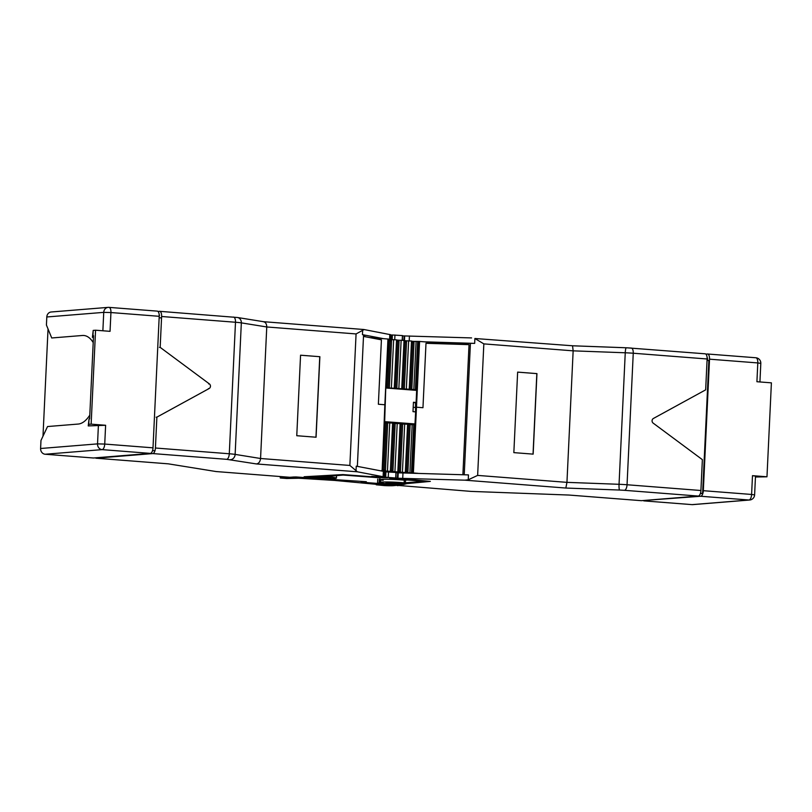 <?xml version="1.0" encoding="UTF-8"?>
<svg xmlns="http://www.w3.org/2000/svg" width="812" height="812" viewBox="0 0 812 812"><rect width="100%" height="100%" fill="white"/><g stroke="black" fill="none" stroke-linecap="round" stroke-linejoin="round"><path stroke-width="1.22" d="M381.843 482.835L383.579 483.414A91.38 5.735 2.7 0 0 387.608 483.658L395.363 483.871A87.879 5.522 2.7 0 0 401.981 484.206L406.792 483.627L403.574 484.51A91.38 5.735 2.7 0 1 383.579 483.414L383.061 483.028A14.139 0.883 2.7 0 1 380.615 482.409A14.139 0.883 2.7 0 1 388.989 481.993A14.139 0.883 2.7 0 1 404.153 482.856L424.361 481.343L392.663 478.816A15.073 0.944 2.7 0 1 389.618 478.106A15.073 0.944 2.7 0 1 390.937 477.781L388.989 477.629A15.073 0.944 2.7 0 1 375.875 477.517L343.121 475.061L324.891 476.685A14.139 0.883 2.7 0 1 336.442 478.095A14.139 0.883 2.7 0 1 334.991 478.42A14.139 0.883 2.7 0 1 322.973 478.349L318.213 478.319A91.38 5.735 2.7 0 1 315.157 478.014L312.305 477.395A87.879 5.522 2.7 0 1 307.9 476.877L342.918 474.573L379.356 477.344A10.495 0.66 -177.3 0 0 385.132 477.294A10.495 0.66 -177.3 0 0 385.68 477.233L396.002 478.035A10.495 0.66 -177.3 0 0 394.185 478.319A10.495 0.66 -177.3 0 0 394.673 478.542L430.35 481.384L406.792 483.627L430.35 481.384L395.891 478.177L464.88 480.176L468.23 479.801L477.639 475.406L566.949 482.358L565.842 488.042L464.88 480.176M378.605 476.786L372.495 476.421L378.605 476.786M407.573 479.039L401.453 478.674L407.573 479.039M384.756 471.965A10.495 0.66 -177.3 0 0 385.385 471.924A10.495 0.66 -177.3 0 0 385.933 471.863L385.68 477.233M314.477 476.827A8.749 0.548 -177.3 0 0 313.584 477.02A8.749 0.548 -177.3 0 0 320.334 477.872A8.749 0.548 -177.3 0 0 330.169 478.045A8.749 0.548 -177.3 0 0 331.063 477.842A8.749 0.548 -177.3 0 0 324.313 476.989A8.749 0.548 -177.3 0 0 314.477 476.827M386.888 482.46A8.749 0.548 -177.3 0 0 385.994 482.663A8.749 0.548 -177.3 0 0 392.744 483.516A8.749 0.548 -177.3 0 0 402.579 483.688A8.749 0.548 -177.3 0 0 403.473 483.485A8.749 0.548 -177.3 0 0 396.723 482.632A8.749 0.548 -177.3 0 0 386.888 482.46M382.127 470.554L385.791 387.405M363.492 336.412L381.417 339.832L378.372 404.244L384.858 404.752L382.208 470.574L381.295 470.666L382.858 470.787L385.142 422.473L384.482 422.423M387.689 423.001L385.121 422.849M382.858 470.787L390.349 471.366L392.622 423.052L387.689 422.859L385.467 470.097L382.909 469.894M395.17 423.58L392.602 423.428M390.349 471.366L397.829 471.945L400.103 423.641L395.17 423.438L392.947 470.676L390.389 470.483M402.65 424.168L400.093 424.016M397.829 471.945L405.31 472.533L407.594 424.219L402.661 424.026L400.428 471.264L397.87 471.061M410.131 424.747L407.573 424.595M416.556 390.379L417.175 389.76L416.353 407.208L415.764 407.248L416.475 407.208L415.531 424.646L410.141 424.605L407.908 471.843L405.35 471.65M399.758 485.028L393.556 485.667A10.769 0.68 2.7 0 1 384.614 485.617L376.271 484.805L383.223 484.703M385.933 471.863L395.962 472.462L396.002 478.035M417.987 473.335L413.379 472.97L416.475 407.208L422.961 407.715L425.995 343.303L469.031 344.643L462.891 474.736M405.31 472.533L413.379 472.97M411.461 473.01L413.744 424.696M409.898 472.888L412.171 424.574M407.857 472.919L407.908 471.843M402.417 472.31L404.691 423.996M400.377 472.34L400.428 471.264M394.926 471.721L397.21 423.407M392.896 471.752L392.947 470.676M387.446 471.143L389.73 422.829M385.416 471.173L385.467 470.097M415.673 407.492L413.207 407.299L415.673 407.492L415.896 402.681M414.942 424.625L415.653 411.867L412.993 411.654L413.44 402.265L416.099 402.468L415.5 402.519L415.541 411.857M294.857 476.969L293.183 477.009M383.213 484.967L334.859 480.45L299.181 478.238L286.748 478.512L280.252 477.984L286.88 477.73M280.445 477.872L280.505 476.563M286.859 478.126L288.636 477.974L286.047 477.608L286.078 476.999M293.183 477.03L286.047 477.608M331.103 480.065L297.07 477.405L290.818 477.811L331.103 480.065M390.41 485.424L394.348 484.987L371.246 483.566L388.329 484.987L385.852 485.444L390.41 485.424L390.45 484.683M294.857 476.989L366.344 481.729L361.127 482.155L399.748 485.16M390.724 422.26A16.159 14.494 85.4 0 0 393.323 422.666M411.024 423.874L410.984 424.595M395.962 472.462L395.708 477.832M388.501 471.884L388.248 477.253M410.72 423.854L410.689 424.595M323.826 478.39L320.202 478.735L295.944 476.938L289.701 477.273L216.093 471.549L168.277 463.835L95.867 458.191L152.798 453.573A5.39 2.355 -85.5 0 0 155.417 448.011L156.878 417.145L209.141 388.532A2.69 2.416 85.4 0 0 209.354 383.883L160.167 347.363L161.618 316.497A5.39 2.355 -85.5 0 0 159.67 311.321A5.39 2.355 -85.5 0 0 159.507 311.321L157.954 311.443M93.207 342.552A44.427 19.437 -85.5 0 0 83.737 335.478A44.427 19.437 -85.5 0 0 82.377 335.488L51.724 337.975L46.426 325.033L46.802 316.974A5.39 4.831 -94.6 0 1 51.197 311.991L108.128 307.372A5.39 4.831 85.4 0 0 103.733 312.366L46.802 316.974M379.336 476.837L371.683 476.37L379.336 476.837M323.815 478.715L318.304 478.329A91.38 5.735 2.7 0 1 304.135 476.756L342.918 474.573L372.16 476.847L383.944 477.243L383.102 476.705L357.382 471.802L256.419 463.936C258.784 463.55 260.165 461.734 260.561 458.496L266.762 326.972C266.671 323.744 265.463 321.978 263.129 321.684M384.655 471.863L384.025 471.742M88.762 424.341L89.015 418.972L88.244 425.914L88.762 424.341L91.137 424.148L105.621 425.275L104.728 444.062L153.001 447.828A5.39 2.355 94.5 0 1 150.382 453.39L93.451 457.998L45.178 454.243A5.39 4.831 -94.6 0 1 40.6 448.498L40.976 440.449L47.543 426.544L78.206 424.057A44.427 19.437 -85.5 0 0 89.787 415.165M89.015 418.972L89.614 418.921L93.532 335.721L92.944 335.762L93.197 330.403L95.562 330.21L91.137 424.148M105.621 425.275L88.244 425.914M93.461 337.264L92.426 337.345L92.944 335.762M93.197 330.403L92.426 337.345M159.182 314.762L159.548 315.33M263.514 321.694L363.857 329.51L390.491 334.686L390.257 339.548M390.481 334.859L391.222 334.95L390.998 339.609M365.37 336.767L363.563 334.991A13.459 0.842 -177.3 0 0 362.457 334.656L383.345 338.634M153.001 447.828L159.213 316.304L110.939 312.549L110.046 331.337L95.562 330.21M364.091 329.55L356.072 333.935L266.762 326.972L241.337 322.871A13.459 0.842 -177.3 0 0 235.49 322.252L161.618 316.497M155.417 448.011L229.288 453.766A13.459 0.842 2.7 0 1 235.135 454.395L260.561 458.496L349.87 465.449L357.382 471.802M319.877 356.701L300.562 355.199L296.766 435.719L316.071 437.221L319.877 356.701L300.562 355.22M383.782 476.938L384.035 471.569L383.355 471.336L356.255 466.169L356.021 471.061M156.168 417.206L156.878 417.145M159.456 347.414L160.167 347.363M157.092 311.128A5.39 2.355 94.5 0 1 157.254 311.128A5.39 2.355 94.5 0 1 159.213 316.304M315.959 437.221L319.755 356.712M384.167 421.804A111.193 6.983 2.7 0 1 395.525 422.605L401.808 423.103A111.193 6.983 2.7 0 1 413.541 424.108L414.962 424.148M413.43 402.529A111.193 6.983 2.7 0 1 414.546 402.63L415.977 402.681M384.177 421.611L415.084 423.945M385.761 388.065L384.665 421.57M416.099 402.468L416.668 390.389L386.248 388.024M335.123 475.741A14.139 0.883 -177.3 0 0 336.016 475.629M408 480.014L404.274 480.166A14.139 0.883 -177.3 0 0 389.121 479.303A14.139 0.883 -177.3 0 0 380.737 479.719A14.139 0.883 -177.3 0 0 383.183 480.339M704.999 353.809A5.39 2.355 94.5 0 1 705.161 353.809A5.39 2.355 94.5 0 1 707.12 358.985L705.658 389.851L653.396 418.474A2.69 2.416 85.4 0 0 653.173 423.123L702.37 459.643L700.918 490.509A5.39 2.355 94.5 0 1 698.29 496.061L641.358 500.679L568.948 495.046L470.95 491.392L397.362 485.353M401.057 478.532L408.71 478.999L401.057 478.532M402.498 340.309L402.417 335.579L392.389 334.98A10.495 0.66 2.7 0 1 391.211 335.072M389.06 339.457L391.617 339.649L389.334 387.963L417.175 389.76M386.065 387.903L389.334 387.963M396.54 340.035L399.098 340.238L396.824 388.552M404.021 340.624L406.579 340.817L404.305 389.131M411.501 341.202L414.059 341.405L411.785 389.709M159.142 317.746L161.558 317.928M152.544 450.579L154.96 450.761M48.04 328.982L42.985 436.206M110.99 456.577L113.396 456.77M700.462 493.26L702.603 493.422L700.34 493.605M707.049 360.426L708.876 360.569L702.603 493.422M409.329 389.821L416.495 390.044M422.961 407.715L416.475 407.208L419.581 341.456L437.962 342.887L440.946 343.77M414.008 342.623L411.44 342.461M406.528 342.035L403.96 341.882M399.037 341.456L396.479 341.294M385.791 387.497L386.786 387.578L386.076 387.72M391.557 340.867L388.999 340.715M369.45 337.548L388.41 339.061L386.055 387.344M388.4 339.213L389.07 339.264L386.786 387.578M391.617 339.649L396.55 339.852L394.267 388.156M399.098 340.238L404.031 340.431L401.747 388.745M406.579 340.817L411.511 341.01L409.238 389.324M414.059 341.405L419.581 341.456M393.647 339.619L391.374 387.933M401.138 340.208L398.854 388.522M408.619 340.786L406.335 389.1M416.099 341.375L413.815 389.679M417.662 341.497L415.389 389.811M387.953 338.99L384.858 404.752L378.372 404.244M392.166 339.639L392.389 334.98M394.733 339.71L394.957 334.991M402.194 340.289L402.417 335.579M389.009 340.522L391.567 340.725M396.489 341.111L399.047 341.314M403.97 341.69L406.528 341.893M411.451 342.278L414.008 342.471M533.037 454.131L536.833 373.621L517.64 372.129M533.149 454.131L536.945 373.611L517.64 372.109L513.844 452.629L533.149 454.131M755.454 477.02L766.975 476.796L771.4 382.848L756.916 381.721L757.799 362.934L709.526 359.178A5.39 2.355 -85.5 0 0 707.577 354.002A5.39 2.355 -85.5 0 0 707.414 354.002L705.861 354.123M752.491 475.67L755.495 476.106L754.612 494.904L751.597 494.457L752.491 475.67L766.975 476.796M424.189 341.811L474.665 343.395L474.898 338.502L483.84 343.882L573.15 350.845L572.551 345.78L626.275 347.769A5.39 0.842 92.1 0 0 625.25 352.784L573.15 350.845L566.949 482.358L619.048 484.297A5.39 0.842 92.1 0 0 619.627 490.042L565.842 488.042M474.898 338.502L572.612 345.78M643.784 500.486L700.705 496.254A5.39 2.355 -85.5 0 0 703.324 490.692L751.597 494.457A5.39 2.355 94.5 0 1 748.979 500.009A5.39 4.831 85.4 0 0 749.669 500.009A5.39 5.39 0 0 0 754.612 494.904M749.669 500.009L692.727 504.628A5.39 4.831 -94.6 0 1 692.047 504.628L748.979 500.009L700.705 496.254M381.833 483.13L377.56 483.069L381.193 483.576L401.493 485.16L397.352 485.667M707.12 357.98L707.09 357.442M707.699 360.477L707.455 358.001M709.526 359.178L703.324 490.692M468.23 479.801L468.463 474.908L396.246 472.767M398.225 472.848L397.971 478.217M474.665 343.395A13.459 0.842 -177.3 0 0 470.422 343.314L440.967 343.364M402.701 335.884L471.589 337.924M404.467 340.654L404.68 335.965M643.774 500.872L692.047 504.628M441.667 343.171L441.637 343.791M384.167 469.996L386.39 422.94M391.658 470.584L393.871 423.529M399.139 471.163L401.351 424.108M406.619 471.742L408.832 424.696M412.293 472.939L414.577 424.635M280.942 477.832L281.003 476.603M282.403 477.862L282.464 476.715M280.272 477.974L280.333 476.553L280.252 477.984M404.274 480.166L404.153 482.856M405.543 480.217L405.411 482.896M295.751 477.405L295.73 477.943M208.643 383.934L209.354 383.883M384.167 471.752L383.914 477.121M40.6 448.498L97.531 443.88L98.414 425.092M102.87 330.778L103.733 312.366L110.939 312.549A5.39 2.355 -85.5 0 0 108.981 307.372A5.39 2.355 -85.5 0 0 108.818 307.372A5.39 4.831 85.4 0 0 108.128 307.372A5.39 5.39 0 0 1 108.981 307.372L157.254 311.128M150.382 453.39L102.109 449.625A5.39 4.831 85.4 0 1 97.531 443.88L104.728 444.062A5.39 2.355 -85.5 0 1 102.109 449.625L45.178 454.243M256.419 463.936L226.66 459.328A5.39 2.355 -85.5 0 0 229.288 453.766L235.49 322.252A5.39 2.355 -85.5 0 0 233.541 317.076A5.39 2.355 -85.5 0 0 233.369 317.076M357.361 466.382L363.563 334.991M230.172 459.704A5.39 4.699 -80.8 0 0 235.135 454.395L241.337 322.871A5.39 4.699 -80.8 0 0 237.49 317.502L263.626 321.714M362.457 334.656L362.69 329.753M349.87 465.449L356.072 333.935M226.66 459.328L152.798 453.573M383.355 471.336L383.102 476.705M390.399 339.558L390.623 334.869M389.577 339.497L389.811 334.442M208.43 388.583L209.141 388.532M405.645 423.417L405.614 424.067M412.709 342.562L410.486 389.801M405.229 341.974L402.996 389.222M397.748 341.395L395.515 388.633M390.267 340.817L388.034 388.055M418.495 341.426L416.221 389.74M437.922 343.669L437.962 342.887M705.161 353.809L626.275 347.769A5.39 0.842 92.1 0 1 626.336 347.79L631.127 348.054A5.39 2.355 94.5 0 1 631.289 348.054A5.39 2.355 94.5 0 1 633.248 353.23A13.459 0.842 -177.3 0 0 625.25 352.784L619.048 484.297A13.459 0.842 2.7 0 1 627.047 484.754L700.918 490.509M707.12 358.985L633.248 353.23L627.047 484.754A5.39 2.355 94.5 0 1 624.418 490.316L619.627 490.042M572.663 345.79L626.225 347.78M698.29 496.061L624.418 490.316M755.688 357.757A5.39 2.355 94.5 0 1 755.85 357.757A5.39 2.355 94.5 0 1 757.799 362.934L760.814 363.38A5.39 5.39 0 0 0 755.85 357.757L707.577 354.002M380.249 478.978L380.057 483.008M379.346 478.958L379.163 482.988M402.985 472.858L402.732 478.227M397.677 472.807L397.433 478.177M403.929 340.421L404.132 335.914M409.207 340.837L409.441 335.975M483.84 343.882L477.639 475.406M470.422 343.314L464.231 474.776M382.208 470.574L384.482 422.26M376.271 484.805L376.301 484.236M380.737 479.719L380.615 482.409M336.564 475.588L336.442 478.095M384.766 471.843L384.512 477.212M237.49 317.502L159.67 311.321M385.03 421.854L385 422.463M388.41 339.061L386.126 387.375M377.753 479.039L377.56 483.069M760.814 363.38L759.93 381.955"/></g></svg>
